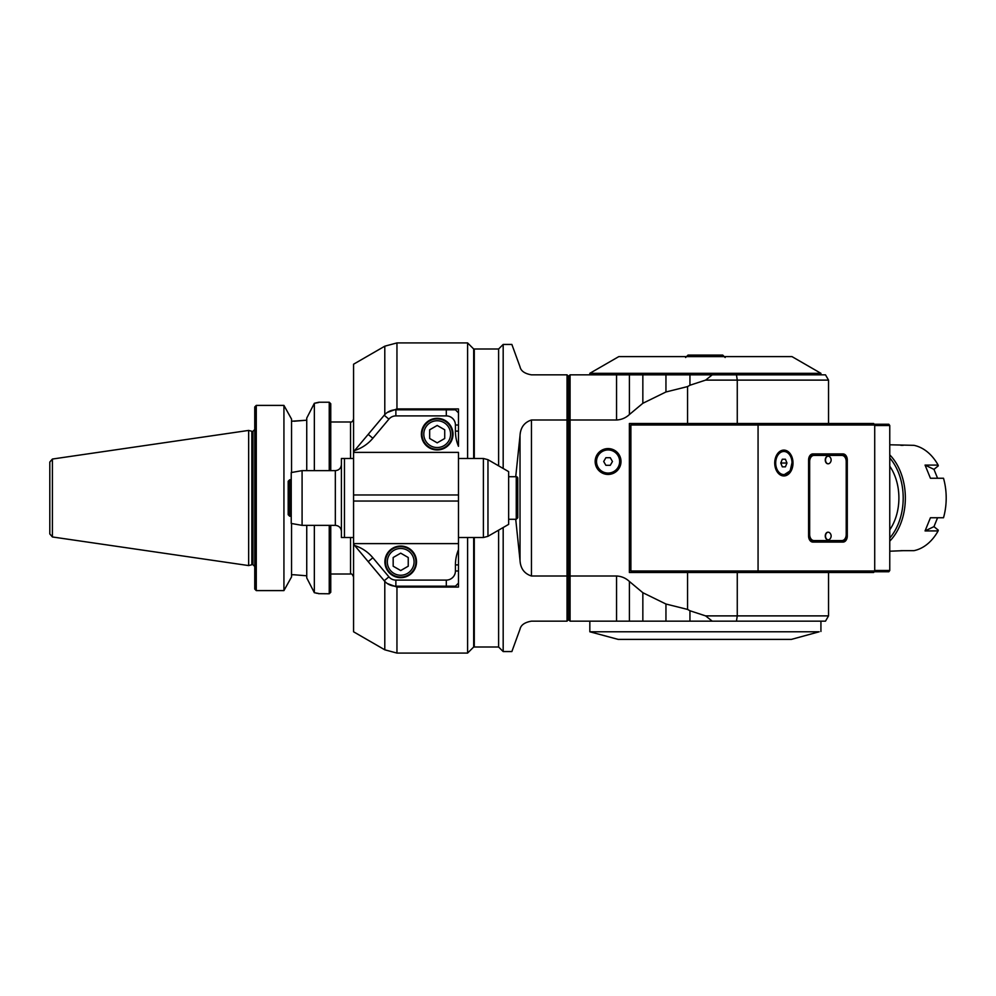 <?xml version="1.0" encoding="UTF-8"?>
<svg xmlns="http://www.w3.org/2000/svg" width="996" height="996" viewBox="0 0 996 996"><rect width="100%" height="100%" fill="white"/><g stroke="black" fill="none" stroke-linecap="round" stroke-linejoin="round"><path stroke-width="1.49" d="M388.888 576.846L384.232 580.755L354.651 545.497A39.529 39.529 0 0 1 372.853 557.735L388.888 576.846A9.126 9.126 0 0 0 395.873 580.095L446.308 580.095L446.308 586.183L455.433 586.183L458.471 583.146L458.471 570.982L458.471 587.067L396.956 587.067L387.282 583.519M387.282 412.481L396.956 408.933L458.471 408.933L458.471 425.018L458.471 412.854L455.433 409.817L395.873 409.817A15.201 15.201 0 0 0 384.232 415.245L353.929 451.362A1.519 1.519 0 0 0 353.568 452.333L353.568 364.212L384.792 346.185L384.792 414.61M383.56 416.042L364.374 438.912M364.374 557.088L383.56 579.958M396.956 408.933L396.956 342.923L467.597 342.923L467.597 458.471M467.597 537.529L467.597 653.077L396.956 653.077L396.956 587.067M458.471 446.308L458.471 431.106L455.433 431.106A39.529 39.529 0 0 0 458.471 446.308L458.471 425.018L455.433 425.018L455.433 431.106M467.597 342.923L473.685 348.998L473.685 458.471M473.685 537.529L473.685 647.002L467.597 653.077M384.792 581.39L384.792 649.815L353.568 631.788L353.568 543.667A1.519 1.519 0 0 0 353.929 544.638L354.651 545.497M384.232 580.755A15.201 15.201 0 0 0 395.873 586.183L395.873 580.095M446.308 586.183L395.873 586.183M458.471 543.617L353.568 543.617L353.568 452.383L458.471 452.383L458.471 570.982L455.433 570.982L455.433 564.894A39.529 39.529 0 0 1 458.471 549.692M455.433 425.018A9.126 9.126 0 0 0 446.308 415.905L395.873 415.905A9.126 9.126 0 0 0 388.888 419.154L372.853 438.265A39.529 39.529 0 0 1 354.651 450.503M453.006 434.144A15.812 15.812 0 0 1 429.288 447.839A15.812 15.812 0 0 1 429.288 420.449A15.812 15.812 0 0 1 453.006 434.144M446.308 580.095A9.126 9.126 0 0 0 455.433 570.982M416.515 561.856A15.812 15.812 0 0 1 392.798 575.551A15.812 15.812 0 0 1 392.798 548.161A15.812 15.812 0 0 1 416.515 561.856M385.502 561.856A15.201 15.201 0 0 0 408.31 575.028A15.201 15.201 0 0 0 408.31 548.684A15.201 15.201 0 0 0 385.502 561.856A15.201 15.201 0 0 0 408.31 575.028A15.201 15.201 0 0 0 408.31 548.684A15.201 15.201 0 0 0 385.502 561.856M393.171 557.511L393.171 566.201L400.703 570.546L408.236 566.201L408.236 557.511L400.703 553.154L393.171 557.511M353.568 537.529L341.404 537.529L341.404 458.471L353.568 458.471M335.328 470.635L302.087 470.635L302.087 525.365L335.328 525.365L335.328 470.635C339.026 470.274 341.043 468.245 341.404 464.547M302.087 470.635L291.23 472.552L291.23 523.448L302.087 525.365M421.993 434.144A15.201 15.201 0 0 0 444.789 447.316A15.201 15.201 0 0 0 444.789 420.972A15.201 15.201 0 0 0 421.993 434.144A15.201 15.201 0 0 0 444.789 447.316A15.201 15.201 0 0 0 444.789 420.972A15.201 15.201 0 0 0 421.993 434.144M429.662 429.799L429.662 438.489L437.194 442.847L444.726 438.489L444.726 429.799L437.194 425.454L429.662 429.799M487.965 459.691L508.645 471.631L508.645 524.369L487.965 536.309L487.965 459.691L483.396 458.471L483.396 537.529L487.965 536.309M516.252 476.711L516.252 519.29L517.771 517.771L517.771 478.229A1.519 1.519 0 0 0 516.252 476.711L508.645 476.711M291.23 516.239L289.712 516.239L289.712 479.761L291.23 479.761M289.712 516.239L288.193 514.72L288.193 481.28L289.712 479.761M254.752 589.034L256.271 590.603L254.752 589.034L254.752 406.966L256.271 405.397L254.752 406.966M291.542 421.233L291.542 472.49L291.542 419.092L291.542 421.233L306.743 420.2L294.119 421.233M291.542 576.908L291.542 523.51L291.542 576.908L283.935 590.603L256.271 590.603L256.271 405.397L283.935 405.397L283.935 590.603M306.743 575.8L294.119 574.767L306.743 575.8M306.743 525.365L306.743 577.904L314.35 592.695C320.388 594.114 320.388 594.114 314.35 592.695L314.151 592.408M318.608 593.479L314.338 592.707L314.35 525.365M314.35 470.635L314.35 403.305L306.743 418.096L306.743 470.635M291.542 574.767L294.119 574.767M291.542 419.092L283.935 405.397M330.759 470.635L330.759 403.741L329.24 402.222L318.907 402.222L314.338 403.293C320.388 401.886 320.388 401.886 314.35 403.305L318.608 402.521M329.24 402.222L329.24 470.635M329.24 525.365L329.24 593.778L318.471 593.678M330.759 525.365L330.759 592.259L329.24 593.778M248.664 430.421L248.664 565.579L251.839 564.732L251.839 431.268L248.664 430.421L52.402 459.044L49.8 462.044L49.8 533.956L52.402 536.956L52.402 459.044M498.61 530.158L498.61 647.002L503.179 651.558L511.869 651.558L520.024 629.148C520.92 625.015 524.73 622.338 531.453 621.155L567.035 621.155L567.035 575.999L531.453 575.999L531.453 420.001L567.035 420.001L567.035 575.999L568.554 575.588L568.554 420.412L570.073 420.001L570.073 575.999L568.554 575.588L568.554 619.624L570.073 621.155L570.073 575.999L616.549 575.999C621.516 576.286 625.799 578.103 629.397 581.465L642.843 592.707L665.951 604.024L687.551 609.415L687.551 572.501L629.372 572.501L629.372 423.499L687.551 423.499L687.551 386.585L665.951 391.976L642.843 403.293L629.397 414.535C625.799 417.897 621.516 419.714 616.549 420.001L570.073 420.001L570.073 374.845L568.554 376.376L567.035 374.845L567.035 420.001L568.554 420.412L568.554 376.376M705.616 380.111L712.227 374.845L689.942 374.845L689.942 385.24L705.616 380.111L828.535 380.111L828.535 423.499L687.551 423.499M608.083 474.432A12.923 12.923 0 0 1 596.89 455.048A12.923 12.923 0 0 1 619.275 455.048A12.923 12.923 0 0 1 608.083 474.432M689.942 385.24A489.883 473.2 90 0 0 687.551 386.585M689.942 374.845L665.951 374.845L665.951 391.976M642.843 374.845L616.549 374.845L665.951 374.845L642.843 374.845L642.843 403.293M616.549 420.001L616.549 374.845L570.073 374.845M570.073 621.155L629.397 621.155L629.397 581.465M642.843 592.707L642.843 621.155L622.214 621.155M642.843 621.155L665.951 621.155L665.951 604.024M687.551 572.501L828.535 572.501L828.535 615.889L825.497 621.155L665.951 621.155M616.549 575.999L616.549 621.155L620.707 621.155M687.551 609.415A489.883 473.2 90 0 0 689.942 610.76L689.942 621.155M828.535 615.889L705.616 615.889L712.227 621.155M689.942 610.76L705.616 615.889M712.227 374.845L825.497 374.845L828.535 380.111M567.035 621.155L568.554 619.624M515.729 519.29L520.024 560.474C520.497 568.467 524.307 573.646 531.453 575.999M531.453 420.001C524.307 422.354 520.497 427.533 520.024 435.526L515.729 476.711M567.035 374.845L531.453 374.845C524.73 373.662 520.92 370.985 520.024 366.852L511.869 344.442L503.179 344.442L503.179 468.481M503.179 651.558L503.179 527.519M474.283 458.471L474.283 348.998L498.61 348.998L498.61 465.842M498.61 647.002L474.283 647.002L474.283 537.529M608.083 473.673A12.164 12.164 0 0 0 618.616 455.433A12.164 12.164 0 0 0 597.55 455.433A12.164 12.164 0 0 0 608.083 473.673A12.164 12.164 0 0 0 618.616 455.433A12.164 12.164 0 0 0 597.55 455.433A12.164 12.164 0 0 0 608.083 473.673M605.892 465.306L603.688 461.509L605.892 457.712L610.274 457.712L612.465 461.509L610.274 465.306L605.892 465.306M874.712 425.529L889.764 425.529A103.385 73.106 90 0 0 888.855 424.259L874.177 424.259M874.712 570.471L889.764 570.471L889.764 425.529M889.764 570.471A103.385 73.106 90 0 1 888.855 571.741L874.177 571.741M828.535 423.499L873.629 423.499L874.712 425.018L758.068 425.018L756.985 423.499M828.535 572.501L873.629 572.501L874.712 570.982L874.712 425.018M874.712 570.982L630.891 570.982L630.891 425.018L758.068 425.018L758.068 570.982L756.985 572.501M847.297 536.01L847.297 459.99A6.076 4.295 -90 0 0 842.99 453.915L812.898 453.915A6.076 4.295 -90 0 0 808.59 459.99L808.59 536.01A6.076 4.295 -90 0 0 812.898 542.085L842.99 542.085A6.076 4.295 -90 0 0 847.297 536.01L846.214 536.01L846.214 459.99A6.076 4.295 90 0 0 841.919 453.915M783.864 475.951A12.923 9.138 -90 0 1 774.726 463.028A12.923 9.138 -90 0 1 783.864 450.105A12.923 9.138 -90 0 1 793.003 463.028A12.923 9.138 -90 0 1 783.864 475.951M819.173 631.788L791.384 639.395L819.173 631.788L589.831 631.788L589.831 621.155M791.235 639.395L618.205 639.395L589.831 631.788M841.919 542.085A6.076 4.295 90 0 0 846.214 536.01M840.848 455.433L812.898 455.433A6.076 4.295 -90 0 0 808.59 461.509L808.59 534.491A6.076 4.295 -90 0 0 812.898 540.567L840.848 540.567M813.969 455.433A6.076 4.295 90 0 0 809.661 461.509L809.661 534.491A6.076 4.295 90 0 0 813.969 540.567L841.919 540.567A6.076 4.295 90 0 0 846.214 534.491L846.214 461.509A6.076 4.295 90 0 0 841.919 455.433L812.898 455.433M828.087 463.787A3.797 2.689 -90 0 1 827.937 463.787A3.797 2.689 -90 0 1 825.261 459.99A3.797 2.689 -90 0 1 827.937 456.193A3.797 2.689 -90 0 1 828.087 456.193M828.087 539.807A3.797 2.689 -90 0 1 827.937 539.807A3.797 2.689 -90 0 1 825.261 536.01A3.797 2.689 -90 0 1 827.937 532.213A3.797 2.689 -90 0 1 828.087 532.213M812.898 540.567L813.969 540.567M827.937 456.193L828.224 456.193A3.797 2.689 90 0 0 825.535 459.99A3.797 2.689 90 0 0 828.224 463.787A3.797 2.689 90 0 0 829.581 463.277A4.258 4.258 0 0 0 829.581 456.703A3.797 2.689 90 0 0 828.224 456.193M827.937 532.213L828.224 532.213A3.797 2.689 90 0 0 825.535 536.01A3.797 2.689 90 0 0 828.224 539.807A3.797 2.689 90 0 0 829.581 539.297A4.258 4.258 0 0 0 829.581 532.723A3.797 2.689 90 0 0 828.224 532.213M780.777 450.864L783.441 450.864C788.409 451.437 791.322 455.122 792.181 461.945L790.164 470.859L783.441 475.192A12.164 8.603 90 0 0 792.032 463.028A12.164 8.603 90 0 0 783.441 450.864A12.164 8.603 90 0 0 774.838 463.028A12.164 8.603 90 0 0 783.441 475.192L780.777 475.192M782.308 466.838L780.764 463.028L782.308 459.231L785.421 459.231L786.965 463.028L785.421 466.838L782.308 466.838L785.421 466.838M781.175 464.049L781.175 462.007M785.421 459.231L782.308 459.231M786.965 463.028L781.599 463.028M820.928 373.326L791.969 356.605L618.802 356.605L589.831 373.326L820.928 373.326L820.928 374.845M685.622 357.514L688.049 355.086L722.723 355.086L725.15 357.514M889.764 466.19A45.617 32.258 90 0 1 889.764 529.81M889.764 538.039A51.692 36.553 -90 0 0 889.764 457.961M889.764 541.127A53.211 37.624 -90 0 0 889.764 454.873M903.198 550.664L889.764 551.211M900.87 550.664L913.942 550.664A53.211 37.624 90 0 0 938.132 530.918L925.06 530.918L930.438 517.746L943.511 517.746A53.211 37.624 90 0 0 946.2 498A53.211 37.624 90 0 0 943.511 478.254L930.438 478.254L925.06 465.082L938.132 465.082L938.269 465.854L933.962 469.365L937.585 478.254M889.764 444.789L913.942 445.337A53.211 37.624 90 0 1 938.132 465.082M900.87 445.337L903.198 445.337M937.585 517.746L933.962 526.635L938.269 530.146L938.132 530.918M925.06 465.082L933.962 469.365M933.962 526.635L925.06 530.918M368.196 561.644L372.853 557.735M384.232 415.245L388.888 419.154M395.873 415.905L395.873 409.817M372.853 438.265L368.196 434.356M458.471 501.038L353.568 501.038M353.568 494.962L458.471 494.962M455.433 564.894L458.471 564.894M387.32 561.856A13.384 13.384 0 0 0 407.389 573.447A13.384 13.384 0 0 0 407.389 550.265A13.384 13.384 0 0 0 387.32 561.856M344.454 537.529L344.454 458.471M446.308 409.817L446.308 415.905M423.81 434.144A13.384 13.384 0 0 0 443.88 445.735A13.384 13.384 0 0 0 443.88 422.553A13.384 13.384 0 0 0 423.81 434.144M252.922 564.67L252.922 431.33L252.922 564.67L254.752 566.487M350.53 537.529L350.53 574.02C351.488 573.422 352.497 574.431 353.568 577.058M330.759 421.98L350.53 421.98L350.53 458.471M629.397 414.535L629.397 374.845M737.264 572.501L737.264 615.889L736.467 621.155M520.024 435.526L520.024 560.474M736.467 374.845L737.264 380.111L737.264 423.499M608.083 473.063A11.554 11.554 0 0 0 618.093 455.732A11.554 11.554 0 0 0 598.073 455.732A11.554 11.554 0 0 0 608.083 473.063M846.214 459.99L847.297 459.99M808.59 461.509L809.661 461.509M809.661 534.491L808.59 534.491M783.864 474.582A11.554 8.167 90 0 0 790.936 457.251A11.554 8.167 90 0 0 776.793 457.251A11.554 8.167 90 0 0 783.864 474.582M384.792 346.185L396.956 342.923M384.792 649.815L396.956 653.077M335.328 525.365C339.026 525.726 341.043 527.755 341.404 531.453M458.471 537.529L483.396 537.529M458.471 458.471L483.396 458.471M508.645 519.29L516.252 519.29M252.922 431.33L254.752 429.513M317.139 593.355L315.832 593.043M330.759 574.02L350.53 574.02M350.53 421.98C351.787 422.341 352.808 421.333 353.568 418.943M52.402 536.956L248.664 565.579M498.61 348.998L503.179 344.442M632.41 423.499L630.891 425.018M632.41 572.501L630.891 570.982M820.928 631.476L820.928 621.155M589.831 373.326L589.831 374.845"/></g></svg>
